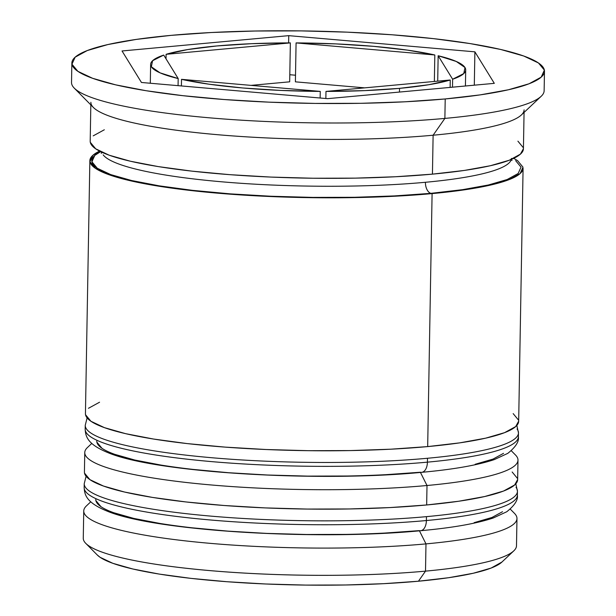 <?xml version="1.0" encoding="UTF-8"?>
<svg xmlns="http://www.w3.org/2000/svg" width="616" height="616" viewBox="0 0 616 616"><rect width="100%" height="100%" fill="white"/><g stroke="black" fill="none" stroke-linecap="round" stroke-linejoin="round"><path stroke-width="0.92" d="M85.632 487.61A216.647 33.141 1 0 0 426.457 516.647L426.387 520.535A216.647 33.141 1 0 0 517.378 495.172C518.148 499.976 514.599 505.497 506.752 511.757L493.339 517.956C476.707 523.554 452.467 527.812 420.62 530.715C317.971 540.756 155.093 531.277 107.146 511.126C86.04 502.548 84.608 494.656 84.153 487.61A216.647 33.141 1 0 0 201.24 519.142A216.647 33.141 1 0 0 426.387 520.535A11.819 6.799 84.7 0 1 420.713 530.707A11.819 6.799 -95.3 0 0 426.387 520.535A216.647 33.141 -179 0 1 85.562 491.506M517.04 493.224A216.647 33.141 -179 0 1 426.387 520.535L426.457 516.647A216.647 33.141 -179 0 1 201.301 515.245A216.647 33.141 -179 0 1 84.223 483.722L84.153 487.61M515.831 483.776L517.448 491.283A216.647 33.141 -179 0 1 426.457 516.647A216.647 33.141 1 0 0 516.031 487.387M95.85 500.508L100.97 506.691M113.752 512.728L133.718 518.403L160.098 523.485M191.876 527.781L227.828 531.123L266.574 533.394L306.629 534.495L346.446 534.395M384.5 533.086L419.334 530.622A11.819 6.799 84.7 0 0 420.713 530.707M474.143 522.661L492.007 517.463L502.517 511.711M86.648 429.237A216.647 33.141 1 0 0 427.481 458.265L427.412 462.154A216.647 33.141 1 0 0 518.395 436.79C519.165 441.595 515.623 447.116 507.769 453.376L494.355 459.575C477.723 465.172 453.484 469.43 421.637 472.333C318.996 482.374 156.11 472.895 108.17 452.745C87.056 444.167 85.632 436.274 85.17 429.229A216.647 33.141 1 0 0 202.256 460.76A216.647 33.141 1 0 0 427.412 462.154A11.819 6.799 84.7 0 1 421.729 472.326A11.819 6.799 -95.3 0 0 427.412 462.154A216.647 33.141 -179 0 1 86.587 433.125M518.056 434.842A216.647 33.141 -179 0 1 427.412 462.154L427.481 458.265A216.647 33.141 -179 0 1 202.325 456.864A216.647 33.141 -179 0 1 85.239 425.34L85.17 429.229M516.847 425.394L518.464 432.902A216.647 33.141 -179 0 1 427.481 458.265A216.647 33.141 1 0 0 517.055 429.005M96.874 442.126L101.986 448.309M114.776 454.346L134.742 460.021L161.115 465.103M192.893 469.4L228.844 472.742L267.59 475.013L307.646 476.114L347.463 476.014M385.524 474.705L420.351 472.241A11.819 6.799 84.7 0 0 421.729 472.326M475.159 464.279L493.031 459.082L503.542 453.33M511.434 158.404A204.828 31.339 -179 0 1 425.417 182.282A204.828 31.339 -179 0 1 103.18 154.839A204.828 31.339 1 0 0 425.417 182.282A204.828 31.339 1 0 0 500.346 168.207M501.948 562.023L491.129 568.06L473.257 573.257L448.718 577.7L418.449 581.219A204.828 31.339 1 0 0 501.925 562.046L513.798 550.858A216.647 33.141 -179 0 1 425.51 571.132A216.647 33.141 -179 0 1 85.793 543.381L97.266 554.985A204.828 31.339 1 0 0 418.449 581.219L425.51 571.132L425.979 543.889L419.434 530.823L425.979 543.889A216.647 33.141 -179 0 1 200.831 542.488A216.647 33.141 -179 0 1 83.745 510.964L83.268 538.207A216.647 33.141 1 0 0 200.354 569.738A216.647 33.141 1 0 0 425.51 571.132A216.647 33.141 1 0 0 516.493 545.768L516.97 518.526A216.647 33.141 -179 0 1 425.979 543.889L425.51 571.132L418.449 581.219L383.622 583.683L345.561 584.992L305.744 585.092L265.689 583.991L226.942 581.72L190.991 578.378L159.213 574.081L132.84 568.999L112.874 563.324L100.085 557.288L97.12 554.839M90.76 501.809L86.448 505.882A216.647 33.141 1 0 0 186.194 540.971A216.647 33.141 1 0 0 425.979 543.889A216.647 33.141 1 0 0 514.452 513.351L510.279 509.132M91.784 443.428L87.464 447.501A216.647 33.141 1 0 0 187.21 482.59A216.647 33.141 1 0 0 427.003 485.508L420.451 472.441L427.003 485.508A216.647 33.141 -179 0 1 201.848 484.107A216.647 33.141 -179 0 1 84.762 452.583L84.423 472.041A216.647 33.141 1 0 0 201.509 503.572A216.647 33.141 1 0 0 426.665 504.974L427.003 485.508L426.665 504.974A216.647 33.141 1 0 0 517.648 479.602L517.987 460.144A216.647 33.141 -179 0 1 427.003 485.508A216.647 33.141 1 0 0 515.469 454.97L511.295 450.75M71.864 63.032L71.525 82.49A236.344 36.159 1 0 0 199.253 116.886A236.344 36.159 1 0 0 444.875 118.411A236.344 36.159 -179 0 1 74.274 88.142L93.401 107.469A216.647 33.141 1 0 0 433.117 135.22L444.875 118.411L445.214 98.953A236.344 36.159 -179 0 1 199.592 97.428A236.344 36.159 -179 0 1 71.864 63.032A236.344 36.159 -179 0 1 171.125 35.358L136.198 39.424L107.885 44.552L87.272 50.551L75.137 57.18L71.964 64.203L77.87 71.333L92.623 78.301L115.662 84.846L146.1 90.714L182.76 95.665L224.247 99.53L268.953 102.148L315.169 103.419L361.115 103.303L405.028 101.794L445.214 98.953L480.141 94.887L508.454 89.759L529.075 83.768L541.202 77.131L544.375 70.109L538.469 62.978L523.716 56.01L500.677 49.465L470.239 43.605L433.579 38.646L392.099 34.781L347.385 32.163L301.17 30.892L255.224 31.008L211.311 32.517L171.125 35.358A236.344 36.159 -179 0 1 416.747 36.891A236.344 36.159 -179 0 1 544.475 71.279A236.344 36.159 -179 0 1 445.214 98.953L444.875 118.411A236.344 36.159 1 0 0 544.136 90.745L544.475 71.279M95.765 499.491A204.828 31.339 1 0 0 206.46 529.298A204.828 31.339 1 0 0 419.334 530.622M96.781 441.11A204.828 31.339 1 0 0 207.484 470.917A204.828 31.339 1 0 0 420.351 472.241M89.859 160.676L85.439 413.659A216.647 33.141 1 0 0 202.525 445.191A216.647 33.141 1 0 0 427.681 446.592A216.647 33.141 1 0 0 518.672 421.221L523.084 168.237A216.647 33.141 -179 0 1 432.093 193.601A216.647 33.141 -179 0 1 206.945 192.207A216.647 33.141 -179 0 1 89.859 160.676A216.647 33.141 -179 0 1 99.576 151.113L92.862 155.317L89.951 161.746L95.364 168.284L108.886 174.674L130.007 180.673L157.904 186.047L191.514 190.59L229.537 194.132L270.524 196.535L312.889 197.705L355.001 197.59L395.256 196.211L432.093 193.601L427.681 446.592L432.093 193.601L464.11 189.882L490.067 185.177L508.962 179.679L520.081 173.604L522.992 167.167L517.579 160.63L513.713 158.343M90.829 104.874L90.198 141.218A216.647 33.141 1 0 0 207.284 172.742A216.647 33.141 1 0 0 432.44 174.143L433.117 135.22A216.647 33.141 -179 0 1 207.962 133.826A216.647 33.141 -179 0 1 90.875 102.294M100.616 151.644L94.802 155.401L91.923 161.777L97.282 168.253L110.688 174.582L131.608 180.526L159.259 185.855L192.562 190.359L230.238 193.863L270.848 196.242L312.828 197.397L354.562 197.289L394.448 195.919L430.954 193.339A9.848 5.667 84.7 0 1 425.417 182.282A9.848 5.667 -95.3 0 0 430.954 193.339A214.676 32.84 -179 0 1 181.812 189.074A214.676 32.84 -179 0 1 100.624 151.644M450.119 87.403L450.242 79.995A157.565 24.101 -179 0 1 399.538 88.358L399.468 92.061L399.538 88.358A157.565 24.101 -179 0 1 325.98 91.414L325.856 98.514L325.98 91.414L364.549 90.629L399.538 88.358L428.721 84.731L450.242 79.995L325.98 91.414L450.242 79.995L450.119 87.403M178.062 85.663L178.186 78.563A157.565 24.101 -179 0 1 150.635 64.41A157.565 24.101 -179 0 1 163.71 55.078L152.583 60.722L151.344 66.774L160.06 72.85L178.186 78.563L163.71 55.078L178.186 78.563L178.062 85.663M166.02 58.82L166.097 54.316A157.565 24.101 -179 0 1 290.359 42.897L289.682 81.82L250.989 85.378L289.682 81.82L290.359 42.897L251.79 43.682L216.809 45.961L187.626 49.58L166.097 54.316L290.359 42.897L166.097 54.316L166.02 58.82M295.395 81.836L296.08 42.912A157.565 24.101 -179 0 1 434.819 54.978L434.357 81.451L434.819 54.978L407.376 50.119L373.635 46.346L335.728 43.89L296.08 42.912L434.819 54.978L296.08 42.912L295.395 81.836L364.672 87.857L295.395 81.836M437.707 81.143L438.153 55.748A157.565 24.101 -179 0 1 465.704 69.908A157.565 24.101 -179 0 1 452.629 79.233L452.49 87.187L452.629 79.233L463.756 73.589L464.995 67.544L456.279 61.469L438.153 55.748L452.629 79.233L438.153 55.748L437.707 81.143M141.457 82.475L122.03 50.966L288.742 35.651L474.89 51.836L494.309 83.345L327.596 98.66L141.457 82.475L122.03 50.966L288.742 35.651L288.619 42.904L288.742 35.651L474.89 51.836L474.305 85.185L474.89 51.836L494.309 83.345L327.596 98.66L141.457 82.475M524.101 109.856A216.647 33.141 -179 0 1 433.117 135.22L432.44 174.143A216.647 33.141 1 0 0 523.423 148.779L524.062 112.435M90.29 142.288L95.703 148.826L109.224 155.217L130.346 161.215L158.243 166.589L191.853 171.132L229.876 174.674L270.863 177.077L313.228 178.24L355.347 178.132L395.595 176.746L432.44 174.143L464.449 170.424L490.405 165.719L509.301 160.222L520.42 154.139L523.423 148.695M523.331 147.709L517.917 141.172M104.32 129.776L93.201 135.859M430.954 193.339L462.678 189.651L488.396 184.993L507.122 179.541L518.141 173.519L521.02 167.144L515.661 160.668M85.539 414.737L90.945 421.275L104.474 427.658L125.587 433.656L153.492 439.031L187.095 443.582L225.125 447.116L266.104 449.518L308.47 450.689L350.589 450.573L390.844 449.195L427.681 446.592L459.698 442.865L485.647 438.168L504.55 432.671L515.669 426.588L518.672 421.144M518.572 420.15L513.167 413.613M99.561 402.217L88.442 408.3M84.515 473.111L89.928 479.656L103.45 486.039L124.571 492.038L152.468 497.412L186.078 501.963L224.101 505.497L265.088 507.9L307.453 509.07L349.572 508.955L389.82 507.576L426.665 504.974L458.674 501.247L484.63 496.542L503.526 491.052L514.645 484.969L517.656 479.525M517.555 478.532L512.142 471.995M541.187 96.288A236.344 36.159 -179 0 1 444.875 118.411L433.117 135.22A216.647 33.141 1 0 0 521.405 114.946L541.187 96.288M295.511 75.221L289.805 74.721L295.511 75.221M320.143 98.013L320.258 91.399A157.565 24.101 -179 0 1 181.52 79.333L181.404 85.947L181.52 79.333L208.963 84.192L242.704 87.972L280.611 90.421L320.258 91.399L181.52 79.333L320.258 91.399L320.143 98.013M86.094 476.276L84.223 483.722M517.448 491.283L517.378 495.172M87.11 417.894L85.239 425.34M518.464 432.902L518.395 436.79M511.973 160.476L511.534 159.321M150.304 83.245L150.627 64.588M465.427 86.001L465.704 69.908M102.279 152.429L101.232 153.307L101.717 152.167"/></g></svg>
